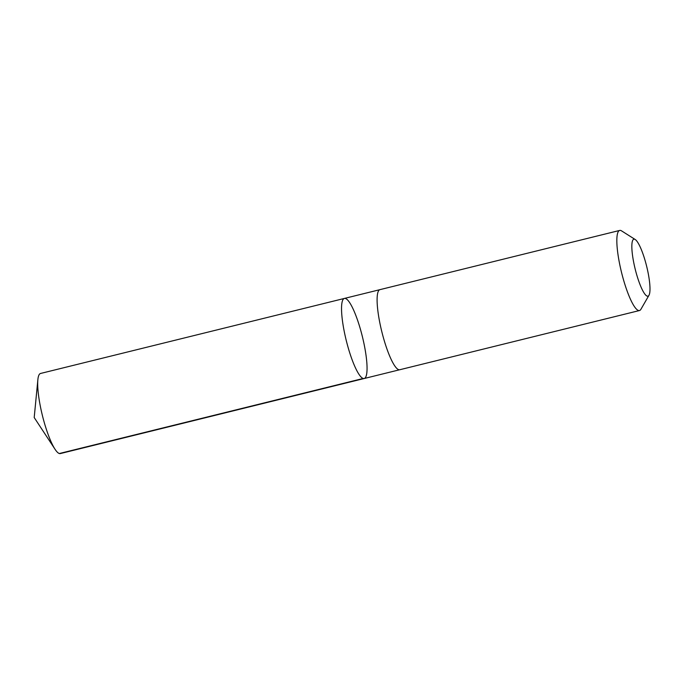 <?xml version="1.0" encoding="UTF-8"?>
<svg xmlns="http://www.w3.org/2000/svg" width="684" height="684" viewBox="0 0 684 684"><rect width="100%" height="100%" fill="white"/><g stroke="black" fill="none" stroke-linecap="round" stroke-linejoin="round"><path stroke-width="1.03" d="M349.695 302.696A41.245 8.293 -103.9 0 1 364.615 346.805A41.245 8.293 -103.9 0 1 364.187 378.517A41.245 8.293 -103.9 0 1 346.249 340.461A41.245 8.293 -103.9 0 1 344.411 298.429A41.245 8.293 -103.9 0 1 349.695 302.696M40.561 373.464A41.254 8.293 76.1 0 0 37.868 379.714A41.254 8.293 76.1 0 0 42.399 415.504A41.254 8.293 76.1 0 0 55.053 449.294A41.254 8.293 76.1 0 0 55.062 449.303A41.254 8.293 76.1 0 0 60.346 453.569L364.187 378.517A41.245 8.293 -103.9 0 1 346.249 340.461A41.245 8.293 -103.9 0 1 344.411 298.429L40.561 373.464M635.205 239.511L621.559 230.876A41.254 8.293 76.1 0 0 619.695 230.431L379.971 289.64A41.254 8.293 76.1 0 0 379.543 321.36A41.254 8.293 76.1 0 0 394.471 365.47A41.254 8.293 76.1 0 0 399.755 369.745L639.48 310.536A41.254 8.293 76.1 0 0 640.925 309.271L648.979 295.274A29.344 5.899 76.1 0 0 646.645 266.273A29.344 5.899 76.1 0 0 635.205 239.511A29.344 5.899 76.1 0 0 633.068 258.911A29.344 5.899 76.1 0 0 644.191 293.137A29.344 5.899 76.1 0 0 648.979 295.274M619.695 230.431A41.254 8.293 76.1 0 0 619.276 262.143A41.254 8.293 76.1 0 0 634.196 306.261A41.254 8.293 76.1 0 0 639.48 310.536M363.17 378.474L59.32 453.526M37.868 379.714L34.2 417.531L55.053 449.294M379.825 289.683L344.411 298.429M399.601 369.77L364.187 378.517"/></g></svg>
